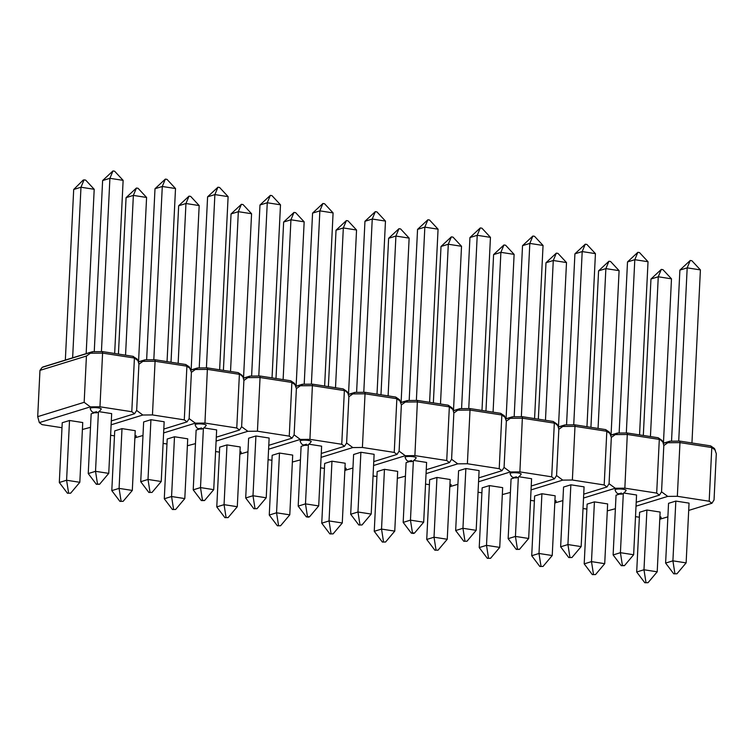 <?xml version="1.0" encoding="UTF-8"?>
<svg xmlns="http://www.w3.org/2000/svg" width="754" height="754" viewBox="0 0 754 754"><rect width="100%" height="100%" fill="white"/><g stroke="black" fill="none" stroke-linecap="round" stroke-linejoin="round"><path stroke-width="1.13" d="M98.388 407.905A5.561 1.084 2.8 0 1 101.262 409.017C98.859 412.476 96.503 413.569 94.203 412.306C92.497 412.608 91.149 411.326 90.15 408.47A5.561 1.084 2.8 0 1 98.388 407.905M688.694 510.42L711.955 503.248L714.038 499.959L716.3 453.682L714.481 448.526L710.645 445.878L679.882 441.109L679.976 442.617L667.79 442.73L663.812 445.548L661.55 491.825L663.812 445.548L662.832 441.967L658.157 437.744L627.347 433.013L624.859 488.158L656.687 493.097L659.307 439.412L627.488 434.483L615.302 434.596L611.324 437.414L609.062 483.691L611.324 437.414L609.505 432.259L605.66 429.61L574.906 424.841L574.991 426.34L562.814 426.462L558.837 429.271L556.565 475.548L558.837 429.271L557.856 425.69L553.172 421.467L522.418 416.698L519.883 471.891L551.702 476.82L554.331 423.135L522.503 418.206L510.326 418.319L506.339 421.137L504.077 467.414L506.339 421.137L504.53 415.982L500.684 413.333L469.931 408.564L470.015 410.063L457.838 410.185L453.851 412.994L451.589 459.28L453.851 412.994L452.881 409.413L449.346 406.868L448.196 405.19L417.433 400.421L414.898 455.614L446.726 460.543L449.346 406.868L417.527 401.929L405.35 402.052L401.364 404.86L399.102 451.137L401.364 404.86L399.545 399.705L395.709 397.056L364.945 392.287L365.04 393.795L352.853 393.908L348.876 396.727L346.614 443.003L348.876 396.727L347.896 393.145L343.221 388.923L312.458 384.154L309.922 439.337L341.751 444.266L344.371 390.591L312.552 385.652L300.365 385.775L296.388 388.583L294.126 434.86L296.388 388.583L294.569 383.428L290.724 380.779L259.97 376.01L260.055 377.518L247.877 377.631L243.9 380.45L241.629 426.726L243.9 380.45L242.92 376.868L238.236 372.646L207.435 367.914L204.947 423.06L236.765 427.999L239.395 374.314L207.567 369.385L195.39 369.498L191.403 372.316L189.141 418.593L191.403 372.316L189.32 366.925L185.748 364.512L154.994 359.743L155.079 361.241L142.902 361.364L138.915 364.173L136.653 410.449L138.915 364.173L137.944 360.591L134.419 358.037L102.591 353.108L99.962 406.792L131.79 411.722L134.419 358.037L132.911 356.359L137.105 359.017L137.944 360.591M61.988 427.716L42.111 424.643L39.331 422.626L37.7 416.651L84.165 402.316L86.427 356.039L39.962 370.374L37.7 416.651M99.962 406.792L90.348 406.877L39.331 422.626M82.403 429.488L90.499 427.339M111.319 420.911L134.57 413.739L131.79 411.722M39.962 370.374L42.177 367.358L43.638 366.915M133.26 356.369L102.506 351.6L102.591 353.108L90.414 353.221L86.427 356.039M84.165 402.316L90.348 406.877M134.57 413.739L136.653 410.449L142.836 415.02L111.121 424.804M90.414 353.221L92.836 351.732M95.617 412.438L91.159 413.814L88.237 473.569L95.522 471.325L108.746 473.371L111.667 413.616L99.5 411.731M97.502 483.955L96.361 484.304L99.566 484.275L97.502 483.955L95.522 471.325L98.416 412.202M88.237 473.569L96.361 484.304M99.566 484.275L108.746 473.371M79.82 482.296L82.742 422.542L69.519 420.496L66.597 480.241L79.82 482.296L70.64 493.201L67.436 493.229L70.64 493.201M68.576 492.88L66.597 480.241L59.312 482.494L62.233 422.74L69.519 420.496M59.312 482.494L67.436 493.229M101.432 351.609L109.905 178.312L102.619 180.564L112.959 170.941L109.905 178.312L123.128 180.357L114.665 353.485M102.619 180.564L94.25 351.684M112.959 170.941L114.608 171.196L123.128 180.357M72.638 357.811L80.98 187.237L73.694 189.49L83.119 180.14L84.033 179.867L80.98 187.237L94.203 189.282L86.163 353.635M73.694 189.49L65.344 360.063M84.033 179.867L85.683 180.121L94.203 189.282M190.432 368.725L186.907 366.18L155.079 361.241L152.459 414.926L184.278 419.855L186.907 366.18L185.748 364.512M114.476 435.859L110.612 435.256M135.013 435.284A5.561 1.084 2.8 0 1 136.238 436.057L134.853 438.508M135.663 437.622L142.987 435.473M163.806 429.054L187.058 421.872L184.278 419.855M152.459 414.926L142.836 415.02M187.058 421.872L189.141 418.593L195.324 423.154L163.618 432.937M142.902 361.364L144.4 360.148L138.331 362.024M145.324 359.875L144.4 360.148M119.924 501.372L111.799 490.628L114.721 430.883L122.007 428.63L135.23 430.685L132.308 490.43L123.128 501.335L119.924 501.372L123.128 501.335M111.799 490.628L119.085 488.385L122.007 428.63M121.064 501.014L119.085 488.385L132.308 490.43M148.849 492.447L140.725 481.702L143.646 421.957L150.932 419.705L164.165 421.759L161.233 481.504L152.054 492.409L148.849 492.447L152.054 492.409M140.725 481.702L148.01 479.459L150.932 419.705M149.989 492.089L148.01 479.459L161.233 481.504M136.417 188.029L133.364 195.409L126.078 197.652L136.417 188.029L138.067 188.283L146.587 197.454L133.364 195.409L125.55 355.172M126.078 197.652L118.425 354.069M146.587 197.454L138.548 361.807M165.343 179.103L162.289 186.483L155.004 188.726L165.343 179.103L166.992 179.358L175.512 188.528L162.289 186.483L153.816 359.752M155.004 188.726L146.634 359.818M175.512 188.528L167.049 361.609M203.373 424.182A5.561 1.084 2.8 0 1 206.247 425.294C203.834 428.753 201.478 429.846 199.179 428.574C197.482 428.875 196.125 427.603 195.126 424.747A5.561 1.084 2.8 0 1 203.373 424.182M166.964 443.993L163.1 443.399M204.947 423.06L195.324 423.154M187.388 445.765L195.475 443.616M216.294 437.188L239.555 430.016L236.765 427.999M239.555 430.016L241.629 426.726L247.821 431.297L216.106 441.081M238.236 372.646L242.081 375.294L242.92 376.868M195.39 369.498L197.821 368.009M200.602 428.715L196.134 430.091L193.213 489.846L200.498 487.593L213.731 489.648L216.652 429.893L204.485 428.008M202.477 500.232L201.337 500.581L204.541 500.552L202.477 500.232L200.498 487.593L203.392 428.47M193.213 489.846L201.337 500.581M204.541 500.552L213.731 489.648M184.805 498.573L187.727 438.819L174.494 436.764L171.573 496.518L184.805 498.573L175.616 509.478L172.412 509.506L175.616 509.478M173.552 509.157L171.573 496.518L164.287 498.771L167.209 439.017L174.494 436.764M164.287 498.771L172.412 509.506M206.407 367.886L214.881 194.589L207.595 196.832L217.934 187.209L214.881 194.589L228.113 196.634L219.64 369.762M207.595 196.832L199.226 367.952M217.934 187.209L219.584 187.463L228.113 196.634M178.142 363.324L185.955 203.514L178.67 205.757L189.009 196.134L185.955 203.514L199.179 205.559L191.148 369.912M178.67 205.757L171.017 362.222M189.009 196.134L190.658 196.389L199.179 205.559M295.408 385.002L291.883 382.448L260.055 377.518L257.434 431.203L289.253 436.132L291.883 382.448L290.724 380.779M219.452 452.136L215.587 451.533M239.989 451.561A5.561 1.084 2.8 0 1 241.214 452.325L239.829 454.785M240.649 453.899L247.962 451.75M268.782 445.322L292.043 438.149L289.253 436.132M257.434 431.203L247.821 431.297M292.043 438.149L294.126 434.86L300.309 439.431L268.594 449.214M247.877 377.631L249.376 376.425L243.306 378.301M250.309 376.142L249.376 376.425M224.899 517.64L216.775 506.905L219.697 447.15L226.982 444.907L240.215 446.952L237.293 506.707L228.104 517.612L224.899 517.64L228.104 517.612M216.775 506.905L224.061 504.662L226.982 444.907M226.04 517.291L224.061 504.662L237.293 506.707M253.825 508.714L245.7 497.979L248.622 438.225L255.917 435.982L269.14 438.027L266.219 497.781L257.029 508.686L253.825 508.714L257.029 508.686M245.7 497.979L252.995 495.736L255.917 435.982M254.965 508.366L252.995 495.736L266.219 497.781M241.393 204.306L238.339 211.676L231.054 213.929L241.393 204.306L243.042 204.56L251.572 213.731L238.339 211.676L230.526 371.449M231.054 213.929L223.401 370.346M251.572 213.731L243.533 378.084M270.318 195.38L267.265 202.76L259.979 205.003L270.318 195.38L271.968 195.635L280.497 204.805L267.265 202.76L258.792 376.029M259.979 205.003L251.61 376.095M280.497 204.805L272.034 377.886M308.348 440.449A5.561 1.084 2.8 0 1 311.223 441.571C308.82 445.02 306.463 446.123 304.154 444.851C302.458 445.152 301.11 443.88 300.111 441.024A5.561 1.084 2.8 0 1 308.348 440.449M271.94 460.27L268.085 459.667M309.922 439.337L300.309 439.431M292.363 462.042L300.45 459.883M321.27 453.465L344.531 446.283L341.751 444.266M344.531 446.283L346.614 443.003L352.797 447.565L321.081 457.358M343.221 388.923L347.057 391.571L347.896 393.145M300.365 385.775L302.797 384.286M305.577 444.992L301.11 446.368L298.188 506.123L305.483 503.87L318.706 505.925L321.628 446.17L309.46 444.285M307.453 516.509L306.312 516.858L308.386 517.178L309.526 516.829L307.453 516.509L305.483 503.87L308.377 444.747M298.188 506.123L306.312 516.858M309.526 516.829L318.706 505.925M289.781 514.85L292.703 455.096L279.48 453.041L276.558 512.795L289.781 514.85L280.592 525.755L277.387 525.783L280.592 525.755M278.528 525.434L276.558 512.795L269.263 515.048L272.185 455.293L279.48 453.041M269.263 515.048L277.387 525.783M311.383 384.163L319.866 210.856L312.571 213.109L322.91 203.486L319.866 210.856L333.089 212.911L324.625 386.039M312.571 213.109L304.201 384.229M322.91 203.486L324.559 203.74L333.089 212.911M283.118 379.601L290.94 219.782L283.645 222.034L293.985 212.411L290.94 219.782L304.164 221.836L296.124 386.189M283.645 222.034L275.992 378.499M293.985 212.411L295.634 212.666L304.164 221.836M400.383 401.279L396.858 398.725L365.04 393.795L362.41 447.471L394.238 452.409L396.858 398.725L395.709 397.056M324.437 468.404L320.573 467.81M344.964 467.838A5.561 1.084 2.8 0 1 346.199 468.602L344.804 471.052M345.624 470.166L352.938 468.027M373.758 461.599L397.019 454.426L394.238 452.409M362.41 447.471L352.797 447.565M397.019 454.426L399.102 451.137L405.284 455.708L373.569 465.491M352.853 393.908L354.361 392.702L348.291 394.568M355.285 392.419L354.361 392.702M329.884 533.917L321.751 523.182L324.672 463.427L331.967 461.184L345.191 463.229L342.269 522.984L333.089 533.889L329.884 533.917L333.089 533.889M321.751 523.182L329.046 520.929L331.967 461.184M331.015 533.568L329.046 520.929L342.269 522.984M358.81 524.991L350.685 514.256L353.607 454.502L360.893 452.259L374.116 454.304L371.194 514.058L362.014 524.963L358.81 524.991L362.014 524.963M350.685 514.256L357.971 512.004L360.893 452.259M359.941 524.643L357.971 512.004L371.194 514.058M346.369 220.583L343.324 227.953L336.03 230.206L346.369 220.583L348.018 220.837L356.548 230.008L343.324 227.953L335.502 387.726M336.03 230.206L328.386 386.623M356.548 230.008L348.508 394.361M375.294 211.657L372.25 219.028L364.955 221.28L375.294 211.657L376.943 211.912L385.473 221.082L372.25 219.028L363.777 392.297M364.955 221.28L356.595 392.372M385.473 221.082L377.009 394.154M413.324 456.726A5.561 1.084 2.8 0 1 416.199 457.838C413.795 461.297 411.439 462.391 409.139 461.128C407.433 461.429 406.086 460.147 405.087 457.301A5.561 1.084 2.8 0 1 413.324 456.726M376.925 476.547L373.06 475.944M414.898 455.614L405.284 455.708M397.339 478.319L405.435 476.16M426.246 469.733L449.507 462.56L446.726 460.543M449.507 462.56L451.589 459.28L457.772 463.842L426.057 473.625M448.196 405.19L452.042 407.848L452.881 409.413M405.35 402.052L407.773 400.562M410.553 461.26L406.095 462.645L403.173 522.39L410.459 520.147L423.682 522.192L426.604 462.438L414.436 460.553M412.438 532.776L411.298 533.135L413.362 533.455L414.502 533.097L412.438 532.776L410.459 520.147L413.352 461.024M403.173 522.39L411.298 533.135M414.502 533.097L423.682 522.192M394.757 531.118L397.678 471.363L384.455 469.318L381.533 529.072L394.757 531.118L385.577 542.022L382.372 542.06L385.577 542.022M383.503 541.702L381.533 529.072L374.248 531.316L377.17 471.57L384.455 469.318M374.248 531.316L382.372 542.06M416.368 400.44L424.841 227.133L417.556 229.386L427.895 219.763L424.841 227.133L438.065 229.188L429.601 402.316M417.556 229.386L409.186 400.506M427.895 219.763L429.544 220.017L438.065 229.188M388.103 395.878L395.916 236.059L388.63 238.311L398.97 228.688L395.916 236.059L409.139 238.113L401.1 402.466M388.63 238.311L380.977 394.776M398.97 228.688L400.619 228.943L409.139 238.113M505.369 417.556L501.844 415.002L470.015 410.063L467.386 463.748L499.214 468.686L501.844 415.002L500.684 413.333M429.412 484.681L425.548 484.087M449.94 484.106A5.561 1.084 2.8 0 1 451.175 484.879L449.789 487.329M450.6 486.443L457.923 484.294M478.743 477.876L501.994 470.694L499.214 468.686M467.386 463.748L457.772 463.842M501.994 470.694L504.077 467.414L510.26 471.976L478.545 481.768M457.838 410.185L459.337 408.979L453.267 410.845M460.26 408.696L459.337 408.979M434.86 550.194L426.736 539.459L429.657 479.704L436.943 477.452L450.166 479.506L447.245 539.261L438.065 550.166L434.86 550.194L438.065 550.166M426.736 539.459L434.021 537.206L436.943 477.452M436.001 549.845L434.021 537.206L447.245 539.261M463.785 541.268L455.661 530.533L458.583 470.779L465.868 468.526L479.101 470.581L476.17 530.335L466.99 541.24L463.785 541.268L466.99 541.24M455.661 530.533L462.947 528.281L465.868 468.526M464.926 540.92L462.947 528.281L476.17 530.335M451.354 236.86L448.3 244.23L441.015 246.483L451.354 236.86L453.003 237.114L461.523 246.285L448.3 244.23L440.487 404.003M441.015 246.483L433.362 402.89M461.523 246.285L453.484 410.628M480.279 227.934L477.225 235.305L469.94 237.557L480.279 227.934L481.929 228.189L490.449 237.359L477.225 235.305L468.752 408.574M469.94 237.557L461.571 408.64M490.449 237.359L481.985 410.43M518.309 473.003A5.561 1.084 2.8 0 1 521.184 474.115C518.771 477.574 516.415 478.667 514.115 477.405C512.418 477.706 511.061 476.424 510.062 473.569A5.561 1.084 2.8 0 1 518.309 473.003M481.9 492.814L478.036 492.221M519.883 471.891L510.26 471.976M502.315 494.586L510.411 492.437M531.231 486.01L554.492 478.837L551.702 476.82M554.492 478.837L556.565 475.548L562.757 480.119L531.042 489.902M553.172 421.467L557.018 424.116L557.856 425.69M510.326 418.319L512.758 416.83M515.538 477.536L511.071 478.913L508.149 538.667L515.434 536.424L528.667 538.469L531.589 478.715L519.421 476.83M517.414 549.053L516.273 549.402L519.478 549.374L517.414 549.053L515.434 536.424L518.328 477.301M508.149 538.667L516.273 549.402M519.478 549.374L528.667 538.469M499.732 547.395L502.664 487.64L489.431 485.595L486.509 545.34L499.732 547.395L490.552 558.299L487.348 558.328L490.552 558.299M488.488 557.979L486.509 545.34L479.224 547.592L482.145 487.838L489.431 485.595M479.224 547.592L487.348 558.328M521.344 416.708L529.817 243.41L522.531 245.663L532.871 236.04L529.817 243.41L543.05 245.455L534.577 418.583M522.531 245.663L514.162 416.783M532.871 236.04L534.52 236.294L543.05 245.455M493.078 412.155L500.892 252.336L493.606 254.588L503.945 244.965L500.892 252.336L514.115 254.381L506.085 418.734M493.606 254.588L485.953 411.043M503.945 244.965L505.595 245.22L514.115 254.381M610.344 433.823L606.819 431.279L574.991 426.34L572.371 480.025L604.19 484.954L606.819 431.279L605.66 429.61M534.388 500.958L530.524 500.354M554.925 500.383A5.561 1.084 2.8 0 1 556.15 501.156L554.765 503.606M555.585 502.72L562.899 500.571M583.719 494.153L606.979 486.971L604.19 484.954M572.371 480.025L562.757 480.119M606.979 486.971L609.062 483.691L615.245 488.253L583.53 498.036M562.814 426.462L564.312 425.247L558.243 427.122M565.246 424.973L564.312 425.247M539.836 566.471L531.711 555.726L534.633 495.981L541.919 493.729L555.151 495.783L552.23 555.528L543.04 566.433L539.836 566.471L543.04 566.433M531.711 555.726L538.997 553.483L541.919 493.729M540.976 566.113L538.997 553.483L552.23 555.528M568.761 557.545L560.637 546.801L563.558 487.056L570.853 484.803L584.077 486.858L581.155 546.603L571.966 557.508L568.761 557.545L571.966 557.508M560.637 546.801L567.932 544.558L570.853 484.803M569.901 557.187L567.932 544.558L581.155 546.603M556.329 253.127L553.276 260.507L545.99 262.75L556.329 253.127L557.979 253.382L566.499 262.552L553.276 260.507L545.462 420.27M545.99 262.75L538.337 419.167M566.499 262.552L558.469 426.905M585.255 244.202L582.201 251.582L574.916 253.825L585.255 244.202L586.904 244.456L595.434 253.627L582.201 251.582L573.728 424.851M574.916 253.825L566.546 424.917M595.434 253.627L586.961 426.707M623.285 489.28A5.561 1.084 2.8 0 1 626.159 490.392C623.756 493.851 621.4 494.944 619.091 493.672C617.394 493.974 616.046 492.701 615.047 489.846A5.561 1.084 2.8 0 1 623.285 489.28M586.876 509.091L583.021 508.498M624.859 488.158L615.245 488.253M607.3 510.863L615.387 508.714M636.206 502.287L659.467 495.114L656.687 493.097M659.467 495.114L661.55 491.825L667.733 496.396L636.018 506.179M658.157 437.744L661.993 440.393L662.832 441.967M615.302 434.596L617.733 433.107M620.514 493.813L616.046 495.189L613.125 554.944L620.419 552.691L633.643 554.746L636.564 494.992L624.397 493.107M622.389 565.33L621.249 565.679L624.463 565.651L622.389 565.33L620.419 552.691L623.304 493.568M613.125 554.944L621.249 565.679M624.463 565.651L633.643 554.746M604.717 563.672L607.639 503.917L594.416 501.862L591.494 561.617L604.717 563.672L595.528 574.576L592.324 574.605L595.528 574.576M593.464 574.256L591.494 561.617L584.199 563.869L587.121 504.115L594.416 501.862M584.199 563.869L592.324 574.605M626.32 432.984L634.802 259.687L627.507 261.93L637.846 252.307L634.802 259.687L648.025 261.732L639.552 434.86M627.507 261.93L619.138 433.05M637.846 252.307L639.496 252.562L648.025 261.732M598.054 428.423L605.867 268.613L598.582 270.856L608.921 261.233L605.867 268.613L619.1 270.658L611.06 435.011M598.582 270.856L590.929 427.32M608.921 261.233L610.57 261.487L619.1 270.658M715.32 450.1L711.795 447.546L679.976 442.617L677.346 496.302L709.175 501.231L711.795 447.546L710.645 445.878M639.373 517.235L635.509 516.631M659.901 516.66A5.561 1.084 2.8 0 1 661.135 517.423L659.741 519.883M660.561 518.997L667.874 516.848M711.955 503.248L709.175 501.231M677.346 496.302L667.733 496.396M667.79 442.73L669.288 441.524L663.228 443.399M670.221 441.241L669.288 441.524M644.811 582.738L636.687 572.003L639.609 512.249L646.904 510.006L660.127 512.051L657.205 571.805L648.025 582.71L644.811 582.738L648.025 582.71M636.687 572.003L643.982 569.76L646.904 510.006M645.952 582.39L643.982 569.76L657.205 571.805M673.746 573.813L665.612 563.078L668.544 503.323L675.829 501.08L689.052 503.125L686.131 562.88L676.951 573.785L673.746 573.813L676.951 573.785M665.612 563.078L672.907 560.835L675.829 501.08M674.877 573.464L672.907 560.835L686.131 562.88M661.305 269.404L658.261 276.775L650.966 279.027L661.305 269.404L662.954 269.659L671.484 278.829L658.261 276.775L650.438 436.547M650.966 279.027L643.322 435.444M671.484 278.829L663.445 443.182M690.23 260.479L687.186 267.858L679.891 270.102L690.23 260.479L691.88 260.733L700.409 269.904L687.186 267.858L678.713 441.128M679.891 270.102L671.531 441.194M700.409 269.904L691.946 442.984M94.57 412.268L96.531 411.665L94.57 412.268M91.913 352.014L42.177 367.358M199.556 428.545L201.507 427.942L199.556 428.545M196.888 368.291L190.819 370.157M304.531 444.822L306.482 444.219L304.531 444.822M301.864 384.559L295.794 386.434M409.507 461.099L411.467 460.496L409.507 461.099M406.849 400.836L400.779 402.711M514.492 477.367L516.443 476.764L514.492 477.367M511.825 417.113L505.755 418.988M619.468 493.644L621.419 493.041L619.468 493.644M616.8 433.39L610.731 435.256M102.497 351.6L92.572 351.694M42.846 367.01L92.337 351.732M138.293 361.892L144.825 359.875M154.985 359.743L145.07 359.837M207.482 367.877L197.557 367.971M190.781 370.026L197.312 368.009M243.269 378.159L249.81 376.142M259.97 376.01L250.045 376.114M312.458 384.154L302.533 384.248M295.766 386.302L302.297 384.286M348.254 394.436L354.785 392.419M364.945 392.287L355.021 392.382M417.433 400.421L407.509 400.525M400.742 402.579L407.273 400.562M453.229 410.713L459.761 408.696M469.921 408.564L460.006 408.659M522.418 416.698L512.494 416.792M505.717 418.847L512.249 416.83M558.205 426.99L564.746 424.973M574.906 424.841L564.982 424.936M627.394 432.975L617.469 433.069M610.693 435.124L617.234 433.107M663.19 443.258L669.722 441.25M679.882 441.109L669.957 441.213"/></g></svg>

